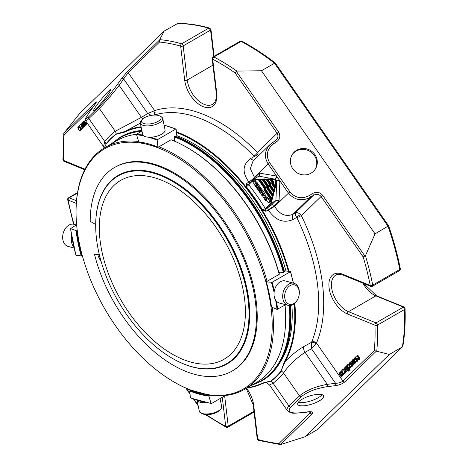 <?xml version="1.0" encoding="UTF-8"?>
<svg xmlns="http://www.w3.org/2000/svg" width="468" height="468" viewBox="0 0 468 468"><rect width="100%" height="100%" fill="white"/><g stroke="black" fill="none" stroke-linecap="round" stroke-linejoin="round"><path stroke-width="0.7" d="M172.353 185.492A103.299 59.641 -120 0 0 120.703 180.373A103.299 59.641 -120 0 0 104.873 263.151A103.299 59.641 -120 0 0 172.353 354.177A103.299 59.641 -120 0 0 224.002 359.295A103.299 59.641 -120 0 0 239.838 276.518A103.299 59.641 -120 0 0 172.353 185.492M266.795 186.211L267.427 186.229L267.298 185.843L266.795 186.211L262.413 179.917L262.917 179.554L262.624 179.332A0.445 0.328 99.7 0 0 262.413 179.917L260.261 179.548A0.445 0.328 -80.3 0 1 260.471 178.963L264.145 179.46A0.445 0.328 -80.3 0 1 264.356 178.87L266.514 179.244A0.445 0.328 99.7 0 0 266.304 179.829L266.889 179.022L268.029 179.367A0.445 0.328 -80.3 0 1 268.24 178.782L270.399 179.15A0.445 0.328 99.7 0 0 270.188 179.741L270.779 178.934L271.92 179.279A0.445 0.328 -80.3 0 1 272.13 178.694L274.634 179.121A1.784 1.03 60 0 1 276.319 181.537L275.687 181.52L275.324 187.305L274.441 187.89L275.067 187.908L274.944 187.522L272.528 184.053L272.335 181.736L271.832 182.105L273.476 181.917L273.411 183.468L271.768 183.655L271.832 182.105L270.188 179.741L268.029 179.367L270.703 183.204L270.323 183.953L269.316 184.158L269.948 184.17L269.884 185.726L269.252 185.708L269.316 184.158L266.304 179.829L264.145 179.46L268.182 185.258L267.427 186.229L267.363 187.779L266.731 187.762L266.795 186.211M269.252 185.708A0.895 0.515 60 0 0 269.504 186.475L273.289 191.909L273.92 191.927L273.792 191.541L273.289 191.909L273.148 195.723L273.815 194.501L273.183 194.483L268.375 187.58L268.439 186.024L267.807 186.007L267.871 187.943L268.375 187.58L267.363 187.779L266.988 188.528A0.895 0.515 60 0 1 266.731 187.762M271.768 183.655A0.895 0.515 60 0 0 272.025 184.421L274.441 187.89L274.295 191.704L274.962 190.482L274.33 190.464L270.89 185.521L270.954 183.971L270.323 183.953L270.387 185.89L270.89 185.521L269.884 185.726L269.504 186.475M265.918 188.077A0.895 0.515 60 0 0 265.666 187.311L265.157 187.68L265.918 188.077L265.853 189.634L265.221 189.616L265.35 189.996L265.853 189.634L272.031 198.502L271.996 199.742L272.663 198.52L272.031 198.502L272.136 195.928L272.768 195.94L272.639 195.56L272.136 195.928L266.988 188.528M260.471 178.963L259.12 179.203L260.261 179.548L265.666 187.311M273.476 181.917A0.895 0.515 60 0 0 273.218 181.151L272.715 181.52L272.908 183.836L275.447 187.686L276.114 186.463L275.482 186.445L273.411 183.468L272.025 184.421M210.541 29.934L208.687 28.174L209.664 28.103L210.939 29.414A1.34 0.562 169 0 1 210.541 29.934A1.784 1.03 60 0 1 210.565 30.098L183.181 45.905L187.223 80.028A1.784 0.872 -6.8 0 1 184.708 80.244L180.666 46.127A1.784 0.872 -6.8 0 0 183.181 45.905A1.784 1.03 -120 0 0 182.684 44.665A1.784 1.03 -120 0 0 181.619 43.805A1.784 1.252 105.8 0 0 180.666 46.127A220.446 127.273 -120 0 0 159.494 42.044L159.57 40.008L164.174 31.075L79.7 113.431L63.812 133.357L64.128 135.012A220.446 127.273 -120 0 0 63.467 160.384A1.784 0.989 178 0 1 62.94 159.717A1.784 1.784 0 0 0 64.052 161.308A1.784 1.17 -67.8 0 1 63.467 160.384L85.012 169.17M74.002 247.999L68.047 246.402A11.431 8.085 105 0 1 63.198 233.269A11.431 8.085 105 0 1 73.962 224.318A220.446 127.273 -120 0 1 68.17 200.082A1.784 1.17 -67.8 0 1 69.246 197.806A1.784 1.03 -120 0 0 68.539 197.806A1.784 1.784 0 0 0 67.679 199.701A1.784 0.743 -11.1 0 0 68.17 200.082L76.302 203.404M87.405 123.412L86.785 123.786L85.609 122.873L85.006 121.703L85.1 119.937M86.328 121.861L85.779 122.394L86.498 123.178L87.025 122.868M82.397 127.735L81.672 128.782L80.484 127.869L79.695 125.617L79.969 124.933L80.712 124.827L81.912 126.167L80.654 127.39L81.373 128.173L81.97 127.676A1.509 0.872 -120 0 0 81.818 126.91L82.14 126.688L82.397 127.735L83.345 127.191L83.076 128.062L82.005 128.706M81.958 127.834L81.373 128.173L81.97 127.676M78.858 127.05L78.261 127.635A1.094 0.632 -120 0 0 78.402 128.244L78.074 128.484L77.834 127.454L78.144 126.711L78.852 126.512L80.993 129.595L80.695 129.882A2.475 1.427 60 0 1 80.379 129.507C80.028 130.069 81.116 130.192 79.56 130.671L78.659 129.572A1.228 0.708 60 0 1 78.595 129.063A1.796 1.035 60 0 1 78.729 128.618L79.379 127.7L78.595 127.08M80.911 130.127L79.56 130.671M78.133 126.723L79.063 126.19M83.093 123.64L82.836 123.95A0.784 0.45 -120 0 0 82.397 123.587L81.847 124.061L82.228 124.628L83.374 124.669L84.205 125.716L84.234 126.325L83.251 127.044L82.421 126.313L82.684 125.997A1.264 0.731 -120 0 0 83.011 126.372A0.725 0.421 -120 0 0 83.351 126.512L83.854 125.956L83.45 125.289L82.456 125.272A1.147 0.661 60 0 1 82.087 125.132L81.45 123.962L82.397 123.049A1.234 0.714 60 0 1 83.093 123.64L83.556 123.371M82.807 122.569L81.882 123.102L83.14 122.622M83.76 126.278L83.351 126.512L83.854 125.956M83.79 126.963L83.251 127.044M82.397 123.587L81.847 124.061L82.543 123.657M84.047 121.984L83.491 122.452L83.871 123.025L85.024 123.061L85.855 124.114L85.878 124.722L84.901 125.436L84.064 124.71L84.334 124.389A1.264 0.731 -120 0 0 84.655 124.769A0.725 0.421 -120 0 0 84.995 124.909L85.498 124.348L85.1 123.687L84.105 123.663A1.147 0.661 60 0 1 83.731 123.523L83.099 122.353L84.041 121.446A1.234 0.714 60 0 1 84.743 122.031L84.486 122.347A0.784 0.45 -120 0 0 84.047 121.984L83.491 122.452L84.187 122.054M84.456 120.966L83.532 121.499L84.831 120.99M85.404 124.669L84.995 124.909L85.498 124.348M86.352 124.827L84.901 125.436M370.831 286.404L343.307 275.184A1.784 1.17 -67.8 0 1 342.716 274.26L370.246 285.48A1.784 1.17 112.2 0 0 370.831 286.404A1.784 1.784 0 0 0 372.405 286.299A1.784 1.03 -120 0 0 372.733 285.1A1.784 0.743 168.9 0 1 370.246 285.48A220.446 127.273 -120 0 0 363.197 256.967L365.432 255.698L375.032 233.86L261.477 70.756L236.896 71.078L235 72.832A220.446 127.273 -120 0 0 212.694 59.184A1.784 1.076 -62.1 0 1 213.905 56.967A1.784 1.03 -120 0 0 213.063 56.909A1.784 1.784 0 0 0 212.185 58.67A1.784 0.872 -6.8 0 0 212.694 59.184L216.737 93.307A1.784 0.872 173.2 0 1 216.228 92.787C216.713 98.789 215.485 102.632 212.536 104.323A21.101 12.186 -120 0 1 197.297 99.696A21.101 12.186 -120 0 1 187.223 80.028L212.952 65.169M259.12 179.203L258.74 179.419A0.445 0.328 99.7 0 0 258.529 180.004L259.032 179.642L258.74 179.419L254.358 178.735A0.445 0.363 45.7 0 0 254.299 179.279A0.445 0.328 -80.3 0 1 254.51 178.694L258.933 176.143L274.634 179.121A0.445 0.328 -80.3 0 0 274.423 179.706A1.34 0.772 60 0 1 275.687 181.52M246.654 183.561L254.727 177.705L259.096 173.452A2.679 1.55 60 0 1 259.986 173.207L276.073 175.968A2.235 1.644 -80.3 0 1 275.014 178.905A1.784 1.03 60 0 1 275.26 178.975L276.682 181.022A1.784 1.03 60 0 1 276.699 181.315L275.909 200.526L271.487 203.083L270.855 203.065L270.984 199.941L271.615 199.959L271.867 199.356L265.35 189.996L264.97 190.219L264.906 188.282L265.286 188.06L265.221 189.616L264.215 189.815L264.274 188.265L264.906 188.282L264.783 187.896L259.032 179.642L259.412 179.419L265.157 187.68L264.274 188.265L258.529 180.004L254.299 179.279L248.724 184.714L248.678 184.269L248.724 184.714A2.235 0.445 141.8 0 1 246.361 186.709L246.654 183.561A2.235 1.258 -120.2 0 0 248.537 184.38A2.235 1.258 -120.2 0 0 248.602 184.339M263.911 198.099L262.408 195.624L264.619 195.437L265.046 196.086L264.619 197.941L264.865 198.239L265.76 197.367A0.515 0.298 60 0 1 266.345 198.204L265.502 199.017A0.579 0.333 -120 0 0 265.59 199.731L265.83 200.076A0.515 0.298 60 0 1 265.379 200.474L263.911 198.099M254.036 183.86L252.527 181.426L254.715 181.233L255.159 181.888L254.791 184.222L255.873 183.169A0.521 0.298 60 0 1 256.388 183.38L257.224 184.585A0.515 0.298 60 0 1 256.792 185.006L256.125 184.269L256.575 185.223A0.515 0.298 60 0 1 256.142 185.644L255.475 184.901L255.926 185.854A0.515 0.298 60 0 1 255.493 186.276L254.171 184.374A0.521 0.298 60 0 1 254.036 183.86M269.182 202.299A1.93 1.111 60 0 1 269.053 202.398A1.93 1.111 60 0 1 267.123 201.281A1.93 1.111 60 0 1 267.123 199.052A1.93 1.111 60 0 1 268.977 200.047A1.93 1.111 60 0 1 269.182 202.299M258.593 188.118A1.281 0.743 60 0 1 258.693 189.756A1.281 0.743 60 0 1 257.511 189.171L256.201 187.288A0.515 0.298 60 0 1 256.634 186.867L258.067 188.926L257.283 187.282A1.281 0.743 60 0 1 257.184 185.644A1.281 0.743 60 0 1 258.365 186.223L259.699 188.136A0.515 0.298 60 0 1 259.266 188.557L257.85 186.527L258.593 188.118L258.851 187.966M260.933 191.476A1.281 0.743 60 0 1 261.033 193.114A1.281 0.743 60 0 1 259.851 192.529L258.517 190.616A0.515 0.298 60 0 1 258.95 190.195L260.407 192.284L259.623 190.64A1.281 0.743 60 0 1 259.524 189.002A1.281 0.743 60 0 1 260.705 189.587L263.502 193.606A0.515 0.298 60 0 1 263.069 194.027L262.402 193.29L262.852 194.238A0.515 0.298 60 0 1 262.419 194.659L261.752 193.922L262.203 194.869A0.515 0.298 60 0 1 261.77 195.291L260.928 194.08A0.515 0.298 60 0 1 260.851 193.448L261.934 192.395L259.974 189.797L260.933 191.476L261.191 191.324M275.26 178.975A2.235 1.457 112.5 0 0 276.617 176.132L279.823 180.736A4.019 2.322 60 0 1 279.852 181.403L279.068 200.608A2.679 1.55 60 0 1 278.694 201.603L274.33 205.856L265.953 211.284L262.665 210.126L265.28 208.5L265.748 208.781A2.235 1.258 -120.2 0 0 265.953 211.284M276.682 181.022A2.235 1.082 173 0 1 279.823 180.736L288.358 192.991C294.53 200.205 301.883 201.632 310.407 197.28L313.291 195.408A1.784 0.474 57 0 0 312.554 193.512C316.479 191.47 319.843 192.079 322.633 195.326L321.095 196.496C318.989 194.085 316.391 193.723 313.291 195.408L295.402 212.846C296.923 212.244 298.637 212.835 300.538 214.613L301.392 215.701A3.574 0.351 -26 0 0 296.923 217.79L296.689 217.415C295.437 215.163 295.01 213.636 295.402 212.846L293.009 214.245C285.872 217.158 279.747 214.537 274.634 206.37L268.41 210.12A143.758 83 -120 0 0 268.293 209.927A2.235 1.258 -120.2 0 1 268.082 207.423L271.481 204.949A2.235 1.802 -134.3 0 1 274.33 205.856A149.029 86.042 60 0 1 274.634 206.37L289.897 191.821L269.621 162.7C265.578 155.394 266.935 149.058 273.686 143.694A1.784 0.474 -123 0 0 272.434 142.635A1.784 0.474 -123 0 0 272.394 142.676L269.925 144.641C264.613 150.608 263.999 157.02 268.082 163.876L276.617 176.132A4.019 2.322 60 0 0 276.073 175.968M296.121 150.602A13.63 13.04 -147.9 0 1 313.028 152.41A13.63 13.04 -147.9 0 1 315.403 168.942A13.63 13.04 -147.9 0 1 296.934 172.756A13.63 13.04 -147.9 0 1 292.301 154.475A13.63 13.04 -147.9 0 1 296.121 150.602M343.307 275.184C339.277 274.026 336.767 273.996 335.784 275.102A21.101 12.186 -120 0 0 333 293.413A21.101 12.186 -120 0 0 348.502 311.676L376.026 322.902A1.784 1.17 112.2 0 0 374.95 325.184A1.784 0.989 -2 0 0 377.477 325.12A1.784 1.03 -120 0 0 376.968 323.716A1.784 1.03 -120 0 0 376.026 322.902L403.416 307.09A1.784 1.03 60 0 1 403.545 307.154L404.545 309.494A222.23 128.308 60 0 1 402.351 346.94L402.878 346.197C404.82 334.398 405.545 321.832 405.06 308.488L404.545 309.494L377.477 325.12A222.23 128.308 -120 0 1 376.752 351.252L389.323 354.463L402.351 346.94L317.877 429.296L402.579 346.77M354.118 358.927L354.843 357.88L356.031 358.792L356.821 361.044L356.552 361.723L355.809 361.834L354.604 360.495L355.861 359.272L355.148 358.488L354.545 358.985A1.509 0.872 -120 0 0 354.703 359.752L354.381 359.974L354.118 358.927M355.569 358.248L355.27 358.564M358.19 359.307L357.663 359.611L358.254 359.026A1.094 0.632 -120 0 0 358.114 358.418L358.447 358.178L358.681 359.208L358.371 359.95L357.669 360.149L355.528 357.066L355.82 356.78A2.475 1.427 60 0 1 356.142 357.154C356.487 356.593 355.405 356.47 356.961 355.99L357.856 357.09A1.228 0.708 60 0 1 357.926 357.599A1.796 1.035 60 0 1 357.786 358.043L357.142 358.962L357.973 359.553M356.388 356.101L357.909 355.446L358.804 356.546A1.228 0.708 -120 0 1 358.874 357.055L357.926 357.599M359.307 359.412L358.962 359.611M349.403 367.871L348.876 368.176L349.473 367.591A1.094 0.632 -120 0 0 349.333 366.982L349.66 366.742L349.894 367.772L349.584 368.515L348.882 368.714L346.741 365.631L347.034 365.344A2.475 1.427 60 0 1 347.355 365.719C347.706 365.157 346.618 365.034 348.174 364.554L349.075 365.654A1.228 0.708 60 0 1 349.14 366.163A1.796 1.035 60 0 1 349.005 366.608L348.356 367.526L349.186 368.117M347.601 364.666L349.011 364.075M348.999 363.923L349.725 362.875L350.912 363.782L351.702 366.04L351.427 366.719L350.684 366.83L349.479 365.49L350.737 364.262L350.023 363.484L349.42 363.981A1.509 0.872 -120 0 0 349.578 364.748L349.257 364.964L348.999 363.923M350.444 363.238L350.146 363.56M343.916 370.486L344.735 372.37L344.46 373.511L343.705 373.622L342.196 371.627L342.014 370.551L342.769 369.65A1.41 0.813 60 0 1 343.342 369.872A1.755 1.012 60 0 1 343.916 370.486L344.863 369.936L345.39 370.855M342.436 369.732L343.717 369.1A1.41 0.813 -120 0 1 343.752 369.106M349.087 370.984L348.795 371.264L346.121 366.233L346.414 365.953L349.087 370.984L350.035 370.434L348.795 371.264M344.758 371.387L345.015 371.071L345.747 371.463L345.975 370.902L344.67 368.603L344.161 369.1L344.401 369.931L344.068 370.153L343.74 368.93L344.682 368.094L345.53 368.895L346.396 371.171L345.466 372.025L344.758 371.387M346.882 371.481L345.466 372.025M344.115 368.094L345.524 367.608M344.67 368.603L344.161 369.1L344.834 368.708M345.618 367.79L345.249 367.082L345.577 366.766L345.951 367.468L345.618 367.79L346.624 367.187M353.422 363.022L353.679 362.712A0.784 0.45 -120 0 0 354.118 363.074L354.674 362.601L354.294 362.027L353.141 361.992L352.31 360.945L352.287 360.337L353.264 359.617L354.1 360.348L353.831 360.664A1.264 0.731 -120 0 0 353.51 360.29A0.725 0.421 -120 0 0 353.17 360.149L352.667 360.705L353.065 361.372L354.06 361.39A1.147 0.661 60 0 1 354.434 361.53L355.066 362.7L354.124 363.613A1.234 0.714 60 0 1 353.422 363.022M355.551 363.028L354.124 363.613M353.17 360.149L352.667 360.705L353.457 360.249M353.656 359.167L352.732 359.699L354.136 359.114M354.65 362.764L354.118 363.074L354.674 362.601M353.007 364.373L352.474 364.677L353.024 364.209L352.644 363.636L351.497 363.601L350.667 362.548L350.637 361.94L351.62 361.226L352.451 361.951L352.188 362.267A1.264 0.731 -120 0 0 351.86 361.893A0.725 0.421 -120 0 0 351.521 361.752L351.018 362.314L351.421 362.975L352.416 362.998A1.147 0.661 60 0 1 352.784 363.139L353.422 364.309L352.474 365.215A1.234 0.714 60 0 1 351.778 364.63L352.035 364.315A0.784 0.45 -120 0 0 352.474 364.677L353.024 364.209M353.907 364.63L352.474 365.215M351.521 361.752L351.018 362.314L351.807 361.858M352.264 360.67L351.088 361.302L352.287 360.84M340.265 371.943L341.57 374.406C341.973 374.412 341.324 375.441 342.365 374.523A1.48 0.854 -120 0 0 342.289 373.885L340.973 371.253L341.266 370.966L343.202 374.611L342.915 374.897L342.594 374.295L342.64 375.061L342.079 375.564A0.959 0.556 60 0 1 341.622 375.242C341.968 375.722 341.769 376.155 341.014 376.541L338.967 373.212L339.259 372.926L341.002 375.95L341.377 375.488A1.381 0.796 -120 0 0 341.312 374.88L339.973 372.23L341.09 371.469M342.623 375.383L341.014 376.541M343.588 374.511L342.079 375.564M342.009 374.962L342.365 374.523M258.523 440.429A1.784 1.252 -74.2 0 1 257.745 439.44A1.784 0.872 173.2 0 1 257.236 438.92A1.784 1.784 0 0 0 258.523 440.429L280.507 444.6L304.849 436.814L317.877 429.296M224.646 395.905L228.232 426.161A1.784 0.872 173.2 0 1 225.716 426.377A1.784 1.076 117.9 0 0 226.143 427.231A1.784 1.784 0 0 0 227.875 427.196A1.784 1.03 -120 0 0 228.232 426.161L253.966 411.302M389.323 354.463L304.849 436.814M399.204 270.533L399.918 268.796M375.032 233.86L388.329 225.997M261.477 70.756L274.505 63.233L275.254 63.584M213.063 56.909L240.347 41.161L240.973 41.342A222.23 128.308 60 0 1 274.505 63.233L388.06 226.336A222.23 128.308 60 0 1 399.801 269.469L372.733 285.1A222.23 128.308 -120 0 0 365.432 255.698M240.347 41.161L241.646 41.137L213.905 56.967A222.23 128.308 -120 0 1 236.896 71.078M164.174 31.075L177.793 23.4C188.013 23.406 198.643 24.968 209.664 28.103M95.215 104.048A1.784 1.445 -134.3 0 1 95.326 102.632L63.812 133.357L62.94 159.717M85.779 122.394L86.434 122.019M82.14 126.688L82.526 126.465M80.654 127.39L81.602 126.846L82.321 127.624M81.602 126.846L82.859 125.617L81.912 126.167M80.683 124.816L81.496 124.225M81.327 128.957C80.976 129.519 82.064 129.642 80.508 130.122M80.695 129.882L80.993 129.595M78.852 126.512L79.712 126.021M79.104 126.155L79.677 125.945M78.074 128.484L78.402 128.244M78.261 127.635L79.057 127.179M83.011 126.372L83.848 125.886M82.684 125.997L83.632 125.447A1.264 0.731 -120 0 0 83.778 125.64M85.153 125.167L85.182 125.781L84.199 126.495M83.784 126.963L84.708 126.43M82.795 123.511L83.175 124.084L84.568 124.254M82.836 123.95L83.667 123.47M84.743 122.031L85.065 121.85M84.486 122.347L85.117 121.978M84.48 120.949L84.819 120.867M84.655 124.769L85.492 124.283M84.334 124.389L85.281 123.844A1.264 0.731 -120 0 0 85.428 124.038M86.802 123.564L86.826 124.172L85.849 124.892M84.439 121.908L85.357 122.476M94.647 104.885A1.784 1.041 35.4 0 1 94.7 104.791A1.784 1.041 35.4 0 1 94.77 104.703C96.736 101.866 96.917 101.176 95.326 102.632M90.113 111.261A1.784 1.041 35.4 0 1 90.172 111.168A1.784 1.041 35.4 0 1 90.242 111.086L94.77 104.703M96.244 105.938A13.63 1.17 128.9 0 1 105.084 94.846A13.63 1.17 128.9 0 1 110.565 89.727A13.63 1.17 128.9 0 1 102.907 101.065A13.63 1.17 128.9 0 1 93.43 110.934A13.63 1.17 128.9 0 1 96.244 105.938M249.965 183.006A2.235 1.258 -120.2 0 1 248.988 182.204A143.758 83 -120 0 0 248.847 182.034C241.956 172.218 242.57 164.385 250.696 158.517L254.241 156.452A3.574 1.626 -30.9 0 0 258.096 153.65L257.394 152.509A147.783 85.322 -120 0 0 154.662 110.618L147.73 113.531L123.681 78.993A1.784 1.041 -144.6 0 0 121.545 78.606L128.056 70.727A1.784 1.445 45.7 0 0 128.179 72.575L119.153 85.369A1.784 1.041 -144.6 0 0 117.012 84.983C110.659 93.717 104.715 100.907 99.193 106.546L88.727 116.748C84.369 120.744 84.872 118.854 90.242 111.086M272.493 142.611L275.278 140.809A1.784 0.474 57 0 1 275.319 140.763A1.784 0.474 57 0 1 276.57 141.822C280.01 139.084 280.701 135.855 278.641 132.134L236.276 71.288M275.371 140.745L276.19 140.067C278.162 137.879 278.46 135.626 277.097 133.304L278.641 132.134M252.972 161.167L250.351 168.661L254.364 177.249A149.029 86.042 60 0 1 254.727 177.705A2.235 1.802 -134.3 0 1 255.048 178.331M265.83 200.076L266.778 199.532M266.778 199.526L266.538 199.181A0.579 0.333 -120 0 1 266.45 198.473L267.292 197.654A0.515 0.298 -120 0 0 266.707 196.817L265.836 197.326M264.619 197.941L265.59 197.537M265.567 197.391L265.994 195.536L265.567 194.887L263.355 195.08L262.408 195.624M264.619 195.437L265.567 194.887M255.967 186.51L256.914 185.96A0.515 0.298 -120 0 0 256.973 185.907M256.616 185.878L257.564 185.328A0.515 0.298 -120 0 0 257.663 185.012M257.265 185.24L258.213 184.696A0.515 0.298 -120 0 0 258.172 184.041L257.336 182.83A0.521 0.298 -120 0 0 256.821 182.619L255.949 183.123M254.668 184.041L255.434 183.596M255.633 183.397L256.107 181.338L255.663 180.689L253.469 180.876L252.527 181.426M254.715 181.233L255.663 180.689M269.053 202.398L270.001 201.848A1.93 1.111 -120 0 0 270.13 201.749A1.93 1.111 -120 0 0 269.849 199.386A1.93 1.111 -120 0 0 268.07 198.508L267.123 199.052M257.184 185.644L258.131 185.094A1.281 0.743 60 0 1 259.313 185.679L260.647 187.586A0.515 0.298 60 0 1 260.688 188.241L259.74 188.791M263.291 194.665A0.515 0.298 60 0 1 263.191 194.981L262.244 195.525M263.94 194.027A0.515 0.298 60 0 1 263.841 194.343L262.893 194.893M259.524 189.002L260.471 188.452A1.281 0.743 60 0 1 261.653 189.037L264.449 193.056A0.515 0.298 60 0 1 264.49 193.711L263.542 194.261M289.897 191.821C295.378 198.198 301.971 199.38 309.67 195.378A1.784 0.474 57 0 1 310.407 197.28L293.009 214.245A5.271 2.966 59.8 0 0 293.138 219.48C283.801 223.581 275.558 220.463 268.41 210.12M376.752 351.252L374.283 350.555A220.446 127.273 -120 0 0 374.95 325.184L347.42 313.958A22.891 13.215 -120 0 1 329.057 287.574A22.891 13.215 -120 0 1 342.716 274.26M354.381 359.974L354.703 359.752M355.51 358.277L355.493 358.441A1.509 0.872 -120 0 0 355.651 359.202M357.763 360.167L357.219 361.343M354.51 357.956L355.762 357.33M357.336 355.551L357.909 355.446M355.82 356.78L356.16 356.581M358.447 358.178L359.395 357.634L359.33 359.389M357.142 358.962L358.19 358.611M357.786 358.043L358.734 357.493L358.09 358.412M358.734 357.493A1.796 1.035 -120 0 0 358.874 357.055M348.356 367.526L349.403 367.175M349.953 366.064L349.303 366.976M349.005 366.608L349.877 366.105M349.14 366.163L349.695 365.841M349.807 364.648L349.982 364.999M347.034 365.344L347.373 365.151M350.819 366.877L350.181 368.176M350.14 368.187L349.83 368.164M349.66 366.742L350.163 366.45M349.257 364.964L349.578 364.748M350.386 363.273L350.368 363.431A1.509 0.872 -120 0 0 350.526 364.198M352.65 365.251L352.094 366.339M349.391 362.952L350.62 362.326M352.106 363.636L352.351 364.133M343.342 369.872L343.851 369.58M343.336 369.211L343.717 369.1M345.706 372.078L345.22 373.095M349.134 368.737L350.035 370.434M346.414 365.953L346.817 365.719M345.84 367.661L347.344 370.621L346.414 371.481M345.021 367.567L345.46 367.491M344.068 370.153L344.401 369.931M345.015 371.071L345.91 370.557M345.577 366.766L346.209 366.403M345.951 367.468L346.583 367.105M355.972 361.893L355.072 363.063M354.434 361.53L355.048 361.179M354.06 361.39L354.867 360.922M353.065 361.372L355.007 360.846M353.615 360.161L354.013 360.822M353.831 360.664L354.779 360.12L354.1 360.348M353.679 359.155L354.13 359.061M353.679 362.712L354.539 362.214M354.358 363.642L353.422 364.666M352.784 363.139L353.802 362.641M352.416 362.998L353.363 362.448A1.147 0.661 60 0 1 353.732 362.589M351.421 362.975L353.363 362.448M351.965 361.764L352.369 362.431M352.188 362.267L352.901 361.858M352.451 361.951L352.784 361.758M352.035 364.315L352.895 363.817M340.54 375.336L341.312 374.886M339.259 372.926L340.09 372.446M343.957 373.692L344.15 374.067M341.266 370.966L342.014 370.533M315.841 343.775A3.574 2.077 32.1 0 0 311.489 342.342L311.641 342.05A3.574 2.673 22.9 0 1 316.479 343.038L311.507 348.771L335.556 383.31C338.832 383.146 341.301 382.403 342.962 381.087A1.784 1.445 45.7 0 0 344.746 381.97C342.553 383.778 339.411 385.012 335.322 385.661A1.784 0.895 -97 0 0 335.556 383.31L327.29 384.322C315.286 386.597 306.014 390.452 299.473 395.893L289.008 406.095C287.141 407.938 286.591 409.441 287.352 410.606L287.416 410.688M327.056 386.673A1.784 0.895 -97 0 0 327.29 384.322L305.013 352.328C295.753 358.652 288.598 365.543 283.538 373.008L299.473 395.893A1.784 1.445 -134.3 0 0 301.257 396.776C307.265 391.833 315.865 388.463 327.056 386.673L335.322 385.661M316.409 394.465A13.63 4.212 -17.8 0 1 323.634 395.899A13.63 4.212 -17.8 0 1 311.945 404.083A13.63 4.212 -17.8 0 1 297.683 404.247A13.63 4.212 -17.8 0 1 303.223 398.596A13.63 4.212 -17.8 0 1 316.409 394.465M301.257 396.776L290.792 406.985C286.913 411.67 290.078 413.601 300.286 412.77A1.784 0.895 83 0 1 299.982 412.928L310.559 411.735M300.286 412.77L308.552 411.764A1.784 0.895 83 0 1 308.248 411.916M257.236 438.92L253.194 404.802A1.784 0.872 -6.8 0 0 253.703 405.323L257.745 439.44A220.446 127.273 -120 0 0 278.916 443.524L280.507 444.6L312.021 413.876A1.784 1.445 -134.3 0 1 310.237 412.992L310.658 411.928M85.697 120.955L85.708 120.972C85.919 121.212 86.966 120.422 88.844 118.597A1.784 1.445 -134.3 0 1 88.727 116.748M103.522 146.554L104.779 141.482L88.844 118.597L99.31 108.395C105.37 102.264 111.987 94.589 119.153 85.369L141.424 117.357L147.73 113.531L151.252 115.38M153.89 111.162A3.574 2.287 -111.9 0 1 153.756 115.093M300.538 214.613A3.574 0.837 -38.4 0 0 296.689 217.415L293.138 219.48M311.489 342.342L311.507 348.771L305.013 352.328A5.271 3.03 -118.7 0 1 303.843 346.536L311.489 342.342M140.347 123.154L124.927 131.473L116.163 134.012A5.271 4.294 53.8 0 0 115.245 131.28L141.424 117.357A5.271 3.054 58.7 0 0 142.798 118.854M159.494 42.044L128.179 72.575L154.662 110.618A3.574 2.896 -108.2 0 1 153.984 115.081M235 72.832L277.097 133.304L257.394 152.509A3.574 1.164 -44.1 0 1 253.989 156.125L254.241 156.452M248.847 182.034A5.271 1.129 141.1 0 0 254.364 177.249L269.621 162.7M246.694 388.101A143.647 82.935 60 0 0 262.759 383.38L270.99 381.151A5.271 4.294 -126.2 0 1 273.072 383.21L269.539 385.018L287.352 410.606C291.962 413.993 291.827 413.221 299.982 412.928M104.259 147.97L105.99 144.238A145.764 84.158 60 0 1 116.239 134.246L116.163 134.012A146.01 84.298 -120 0 0 105.897 144.015A5.271 4.189 38 0 0 104.779 141.482A148.836 85.931 60 0 1 115.245 131.28L99.31 108.395A1.784 1.445 -134.3 0 1 99.193 106.546M116.239 134.246L124.833 132.058L124.927 131.473A143.647 82.935 60 0 1 141.079 126.74M176.401 131.812A143.647 82.935 60 0 1 289.002 271.346M294.84 303.246A143.647 82.935 60 0 1 285.123 361.571C291.143 355.317 297.379 350.31 303.843 346.536M294.243 303.755A143.19 82.672 60 0 1 284.521 361.425L285.123 361.571L281.063 370.984A145.764 84.158 60 0 1 270.814 380.975L270.99 381.151A146.01 84.298 -120 0 0 281.256 371.142A5.271 4.189 -142 0 1 283.538 373.008A148.836 85.931 60 0 1 273.072 383.21L289.008 406.095A1.784 1.445 -134.3 0 0 290.792 406.985M105.99 144.238L104.499 147.824M124.833 132.058A143.19 82.672 60 0 1 141.196 127.308M176.477 132.52A143.19 82.672 60 0 1 288.329 271.276M281.063 370.984L284.521 361.425M262.759 383.38L262.22 383.163L270.814 380.975M262.22 383.163A143.19 82.672 60 0 1 247.367 387.709M284.491 271.873A140.932 81.368 -120 0 0 250.795 200.901A140.932 81.368 -120 0 0 191.318 143.816A140.932 81.368 -120 0 0 175.324 136.071M141.839 130.432A140.932 81.368 -120 0 0 120.849 136.832L120.311 137.142A140.932 81.368 60 0 1 141.892 130.695M289.984 305.534A140.932 81.368 60 0 1 261.243 381.25L261.782 380.94A140.932 81.368 -120 0 0 290.973 316.421A140.932 81.368 -120 0 0 290.54 305.469M290.973 316.239A140.488 81.11 -120 0 0 290.973 316.058A140.488 81.11 -120 0 0 290.564 305.469M191.476 143.904A140.488 81.11 -120 0 1 191.634 143.998A140.488 81.11 -120 0 1 250.924 200.901A140.488 81.11 -120 0 1 284.515 271.656L284.515 271.692A140.558 81.151 60 0 1 284.556 271.838M176.81 135.626A139.593 80.595 60 0 1 285.977 271.042M291.903 305.107A139.593 80.595 60 0 1 280.502 361.723M284.421 271.317L285.281 270.978L290.447 271.487M176.6 136.58L176.863 136.1L176.132 129.279L175.775 129.074L176.132 129.279M372.405 286.299L399.742 270.516L400.392 269.088C397.619 254.861 393.711 240.464 388.674 225.909L275.283 63.057C264.157 54.405 252.942 47.098 241.646 41.131M95.694 225.576A108.412 62.595 -120 0 0 172.353 358.353A108.412 62.595 -120 0 0 249.011 314.092A108.412 62.595 -120 0 0 172.353 181.315A108.412 62.595 -120 0 0 95.694 225.576L95.694 225.207A108.863 62.852 -120 0 0 95.694 225.395M172.511 358.441A108.863 62.852 -120 0 0 172.669 358.535A108.863 62.852 -120 0 0 227.097 363.928A108.863 62.852 -120 0 0 249.643 314.092A108.863 62.852 -120 0 0 202.129 204.539A108.863 62.852 -120 0 0 118.24 175.377A108.863 62.852 -120 0 0 95.694 225.207M118.269 175.36A108.863 62.852 60 0 1 118.305 175.336A108.863 62.852 60 0 1 172.733 180.73A108.863 62.852 60 0 1 249.707 314.057A108.863 62.852 60 0 1 227.161 363.893A108.863 62.852 60 0 1 227.132 363.911M172.891 180.823A108.412 62.595 60 0 1 173.049 180.911A108.412 62.595 60 0 1 249.707 313.689L249.707 314.057M197.081 400.386L199.286 411.167A11.431 4.668 -11.6 0 0 200.883 412.969L202.322 413.724A10.027 4.095 -11.6 0 0 211.559 414.145A10.027 4.095 -11.6 0 0 219.89 410.126L220.919 408.868A11.431 4.668 -11.6 0 0 221.68 406.581L220.042 398.56M299.058 290.476A10.027 7.09 -75 0 1 290.02 304.381A10.027 7.09 -75 0 1 286.837 288.85A10.027 7.09 -75 0 1 299.058 290.476M158.365 115.45A10.027 4.095 168.4 0 1 159.693 115.947A10.027 4.095 168.4 0 1 152.094 123.552A10.027 4.095 168.4 0 1 142.126 119.545A10.027 4.095 168.4 0 1 158.365 115.45M95.694 224.482L90.195 221.305A117.526 67.854 60 0 1 114.537 167.503A117.526 67.854 60 0 1 232.064 235.357A117.526 67.854 60 0 1 232.064 371.065A117.526 67.854 60 0 1 94.606 254.697L97.847 254.826A16.749 9.67 -120 0 0 101.187 261.653M200.883 412.969A11.431 4.668 -11.6 0 0 211.419 413.449A11.431 4.668 -11.6 0 0 220.919 408.868M197.186 400.421A11.431 4.668 -11.6 0 0 200.082 402.217A11.431 4.668 -11.6 0 0 205.505 402.615M299.093 289.645A11.431 8.085 -75 0 1 296.583 301.246A11.431 8.085 -75 0 1 288.054 305.352A11.431 8.085 -75 0 1 283.204 292.219A11.431 8.085 -75 0 1 293.968 283.269A11.431 8.085 -75 0 1 299.093 289.645M288.054 305.352L279.402 303.036A11.431 8.085 -75 0 1 274.277 296.659A11.431 8.085 -75 0 1 276.787 285.059A11.431 8.085 -75 0 1 285.322 280.952L293.968 283.269M159.693 115.947L161.132 116.702A11.431 4.668 168.4 0 1 162.735 118.509A11.431 4.668 168.4 0 1 152.469 125.371A11.431 4.668 168.4 0 1 140.336 123.09A11.431 4.668 168.4 0 1 141.096 120.802L142.126 119.545M162.735 118.509L165.052 129.829A11.431 4.668 168.4 0 1 158.494 135.661A11.431 4.668 168.4 0 1 145.77 136.791A11.431 4.668 168.4 0 1 142.652 134.415L140.336 123.09M97.847 254.826L98.672 254.352A16.749 9.67 -120 0 0 100.187 258.038M98.672 254.352L95.431 254.223L94.606 254.697M232.064 371.065L232.883 370.592A117.526 67.854 -120 0 0 232.888 234.883A117.526 67.854 -120 0 0 115.362 167.029L114.537 167.503M71.627 236.516A11.431 8.085 105 0 0 71.569 242.348A11.431 8.085 105 0 0 73.733 246.87M259.061 261.226A138.698 80.081 -120 0 0 148.736 144.77A138.698 80.081 -120 0 0 76.05 212.191A138.698 80.081 -120 0 0 82.415 256.002A138.698 80.081 -120 0 0 174.119 382.058A138.698 80.081 -120 0 0 259.056 374.476A138.698 80.081 -120 0 0 259.061 261.226M174.119 382.058L174.751 382.426A139.593 80.595 -120 0 0 190.517 390.066M211.454 403.521L211.015 403.299L211.454 403.521L225.295 395.53M209.646 395.179L208.874 396.098L211.015 403.299A131.327 75.822 60 0 1 190.417 397.777L190.774 397.981L190.417 397.777L189.686 390.955L190.534 390.055L209.734 395.226A139.593 80.595 -120 0 0 244.548 389.341A139.593 80.595 -120 0 0 272.312 307.4M285.018 305.095A139.593 80.595 60 0 1 285.655 318.398A139.593 80.595 60 0 1 256.745 382.297L244.548 389.341M275.623 300.105A131.327 75.822 60 0 1 277.015 309.401L285.673 304.715M277.015 309.401L271.469 307.043A123.423 71.259 60 0 0 266.327 281.917L272.101 282.274L290.423 271.697A131.777 76.079 -120 0 1 293.301 283.087M271.475 306.727L271.469 307.043M266.351 281.707L267.053 281.344A139.593 80.595 -120 0 0 158.898 146.794L171.089 139.756A139.593 80.595 60 0 1 186.948 147.432A139.593 80.595 60 0 1 279.25 274.301L279.273 274.096A139.16 80.344 60 0 1 279.308 274.225M267.053 281.344L279.25 274.301M148.584 137.206A131.327 75.822 60 0 1 157.184 140.224L157.459 139.657L175.775 129.074A131.777 76.079 -120 0 0 164.104 125.225M157.184 140.224L157.909 147.046A123.423 71.259 60 0 0 138.721 141.903L139.16 142.126L138.721 141.903L136.58 134.702L136.773 134.111L141.974 131.11M158.266 147.25L157.909 147.046L158.898 146.794M186.948 147.432L187.58 147.794A138.698 80.081 60 0 1 279.291 273.856A138.698 80.081 60 0 1 279.297 273.879L279.273 274.096M285.076 305.06A138.698 80.081 60 0 1 285.655 317.667L285.655 318.398M138.604 141.517A139.593 80.595 -120 0 0 104.961 147.555L117.152 140.517A139.593 80.595 60 0 1 136.615 134.304M104.961 147.555A139.593 80.595 -120 0 0 76.05 211.46L76.05 212.191M76.126 255.358L81.877 255.926A122.979 71.001 60 0 1 76.758 230.905L77.255 230.613M81.877 255.926L82.321 255.668M76.758 230.905L70.58 228.595L76.623 224.792M76.103 255.569A131.327 75.822 60 0 1 70.58 228.595L70.586 228.279M174.687 141.166L174.213 136.714L175.629 136.194M278.94 272.604L280.004 272.183L283.38 272.516L284.515 271.692M298.239 402.31A13.63 4.212 162.2 0 0 310.922 400.895A13.63 4.212 162.2 0 0 322.048 394.647M315.122 169.375A13.63 13.04 32.1 0 0 312.285 153.094A13.63 13.04 32.1 0 0 295.577 151.468A13.63 13.04 32.1 0 0 292.038 154.914M272.715 181.52L272.335 181.736L270.691 179.373L271.071 179.156L272.715 181.52M270.2 183.573L269.82 183.789L266.807 179.46L267.187 179.244L270.2 183.573M267.678 185.626L267.298 185.843L262.917 179.554L263.297 179.332L267.678 185.626M272.639 195.56L267.491 188.165L267.871 187.943L273.019 195.343L272.639 195.56M268.182 185.258A0.895 0.515 60 0 1 268.439 186.024M273.792 191.541L270.007 186.106L270.387 185.89L274.172 191.324L273.792 191.541M270.703 183.204A0.895 0.515 60 0 1 270.954 183.971M273.218 181.151L271.92 179.279L274.423 179.706M272.13 178.694L270.779 178.934M268.24 178.782L266.889 179.022M264.356 178.87L263.004 179.109M271.996 199.742L271.615 199.959L271.428 203.247L265.748 208.781L268.082 207.423M273.148 195.723L272.768 195.94L272.663 198.52M274.295 191.704L273.92 191.927L273.815 194.501M275.447 187.686L275.067 187.908L274.962 190.482M279.852 181.403A2.235 1.345 -177.7 0 0 276.699 181.315L276.319 181.537L276.114 186.463M264.467 190.581L270.984 199.941L271.487 199.579L264.97 190.219L264.467 190.581A0.895 0.515 -120 0 1 264.215 189.815M364.999 256.171L322.633 195.326M273.686 143.694L276.57 141.822M309.67 195.378L312.554 193.512M404.136 307.055A1.34 0.877 112.2 0 0 404.06 307.014L404.212 307.084A1.34 0.807 117.8 0 0 403.545 307.154M347.42 313.958A1.784 1.17 112.2 0 1 348.502 311.676L375.886 295.87L403.416 307.09A1.34 0.877 112.2 0 1 404.06 307.014L376.529 295.788A1.34 0.877 112.2 0 0 375.886 295.87A21.101 12.186 60 0 1 362.887 283.169M159.804 39.645A222.23 128.308 -120 0 1 181.619 43.805L208.687 28.174A222.23 128.308 60 0 0 177.202 23.558M210.939 29.484A1.34 0.655 173.2 0 1 210.957 29.554A1.34 0.655 173.2 0 1 210.565 30.098L213.701 56.546M77.46 193.068L69.246 197.806L76.506 200.766M64.128 135.012L93.723 106.16M80.244 128.501L80.753 128.214M79.771 127.588L80.174 127.36M84.234 126.325L85.182 125.781M84.205 125.716L84.766 125.395M83.374 124.669L84.322 124.119M82.649 124.634L83.596 124.09M82.228 124.628L83.175 124.084M85.878 124.722L86.826 124.172M85.855 124.114L86.522 123.727M85.024 123.061L85.533 122.768M84.293 123.031L85.24 122.481M83.871 123.025L84.819 122.481M117.012 84.983L121.545 78.606M159.57 40.008L128.056 70.727M184.708 80.244A22.891 13.215 -120 0 0 203.077 106.628A22.891 13.215 -120 0 0 216.737 93.307M259.986 173.207A2.235 1.644 -80.3 0 1 258.933 176.143L259.073 175.962A2.235 1.802 -134.3 0 1 258.839 176.143M254.422 178.7L258.81 176.161L254.393 178.712A0.445 0.445 0 0 0 254.299 178.776L248.537 184.38M259.096 173.452A2.235 1.802 -134.3 0 1 259.073 175.962M265.59 199.731L266.538 199.181M265.502 199.017L266.45 198.473M266.345 198.204L267.292 197.654M265.046 196.086L265.994 195.536M257.224 184.585L258.172 184.041M256.388 183.38L257.336 182.83M255.159 181.888L256.107 181.338M259.699 188.136L260.647 187.586M258.365 186.223L259.313 185.679M256.634 186.867L256.985 186.662M263.502 193.606L264.449 193.056M260.705 189.587L261.653 189.037M258.95 190.195L259.313 189.985M248.724 184.714A145.887 84.228 -120 0 1 265.28 208.5L270.855 203.065A0.445 0.363 45.7 0 0 271.428 203.247L275.845 200.69L271.481 204.949M279.068 200.608A2.235 1.345 -177.7 0 0 275.909 200.526L275.845 200.69A2.235 1.802 -134.3 0 1 278.694 201.603M363.197 256.967L321.095 196.496L301.392 215.701A147.783 85.322 -120 0 1 316.479 343.038L342.962 381.087L374.283 350.555M376.26 351.252L344.746 381.97M356.634 359.962L357.113 359.687M357.856 357.09L358.804 356.546M349.075 365.654L349.66 365.315M351.509 364.958L351.866 364.753M344.735 372.37L345.39 371.99M346.396 371.171L347.344 370.621M355.066 362.7L356.013 362.156M353.422 364.309L354.37 363.759M341.57 374.406L342.313 373.973M308.552 411.764C312.279 411.46 313.437 412.168 312.021 413.876M278.916 443.524L310.237 412.992L309.43 411.828M253.703 405.323A22.891 13.215 -120 0 0 246.507 388.206M222.271 397.274L225.716 426.377A220.446 127.273 -120 0 1 206.131 414.595M198.017 404.984L194.109 399.368M189.944 393.389L186.457 388.376M254.259 178.834L248.678 184.269M154.305 115.064A144.214 83.263 60 0 1 253.989 156.125M250.696 158.517A5.271 2.966 -120.2 0 0 254.048 160.114M246.361 186.709A143.658 82.941 60 0 1 262.665 210.126M296.923 217.79A144.214 83.263 60 0 1 311.641 342.05M112.759 143.056A140.488 81.11 60 0 1 141.664 131.292M174.225 136.837A140.488 81.11 60 0 1 283.397 272.505M289.353 305.545A140.488 81.11 60 0 1 252.351 384.836M174.786 136.381A140.932 81.368 60 0 1 283.959 272.183M208.874 396.098A123.423 71.259 60 0 1 189.686 390.955M209.073 395.507A122.979 71.001 60 0 1 189.961 390.388M272.101 282.274A131.777 76.079 60 0 1 274.336 290.833M276.453 301.193A131.777 76.079 60 0 1 277.641 309.354M271.493 282.426A131.327 75.822 60 0 1 274.084 292.523M136.773 134.111A131.777 76.079 60 0 1 142.962 135.147M150.731 137.212A131.777 76.079 60 0 1 157.459 139.657M136.58 134.702A131.327 75.822 60 0 1 143.828 135.966M81.268 256.084A123.423 71.259 60 0 1 76.126 230.952M404.212 307.084L405.06 308.494M68.539 197.806L77.536 192.617M227.875 427.196L254.054 412.08M64.052 161.308L84.726 169.738M73.564 224.231L67.679 199.701M87.475 123.511L87.13 123.71M79.958 124.944L80.923 124.383M82.62 128.238L82.263 128.443L82.62 128.238M82.608 128.238L82.269 128.431M81.075 130.016L80.127 130.56M79.11 126.149L78.162 126.699M104.095 148.063L103.516 146.56L85.708 120.972C86.001 118.644 82.678 122.353 90.172 111.168L96.034 102.79M212.185 58.67L216.228 92.787M252.966 161.167L269.925 144.641L276.19 140.067M265.853 200.708L266.742 200.193M265.795 197.338L266.742 196.794M255.908 183.14L256.856 182.596M256.16 186.633L256.92 186.194M258.693 189.756L259.272 189.423M258.476 189.961L259.26 189.511M261.033 193.114L261.431 192.886M357.505 361.173L356.546 361.729M355.797 357.33L354.843 357.88M359.348 359.371L358.406 359.921M350.544 367.953L349.596 368.503L350.55 367.953M350.52 367.983L349.573 368.527M350.567 367.942L349.619 368.486M351.421 366.725L352.381 366.163M350.672 362.326L349.736 362.87M343.377 369.193L342.43 369.738M345.261 373.072L344.313 373.616M347.098 369.492L346.15 370.042L347.098 369.486M347.116 369.545L346.168 370.089M347.086 369.463L346.139 370.007M345.056 367.55L344.109 368.094M342.447 375.857L341.5 376.401M343.325 374.979L342.377 375.529M253.194 404.802L246.215 388.381M226.143 427.231L205.165 414.508M185.872 388.118L190.02 394.079M193.565 399.175L198.186 405.809M127.512 341.546L129.455 343.845M269.539 385.018C264.935 381.163 266.31 383.269 263.724 383M250.848 385.702L261.243 381.25M120.311 137.142L111.255 143.922M191.634 143.998L191.318 143.816M290.973 316.058L290.973 316.421M363.735 283.514L376.529 295.788M210.939 29.414L214.128 56.295M172.353 358.353L172.669 358.535M173.049 180.911L172.733 180.73M73.962 224.318L76.343 224.956M211.279 403.556L190.558 398.005M290.558 271.545L293.483 283.14M266.216 281.859L271.341 306.914M164.087 125.137L175.986 129.051M138.984 142.167L158.055 147.274M75.992 255.516L70.452 228.466"/></g></svg>

